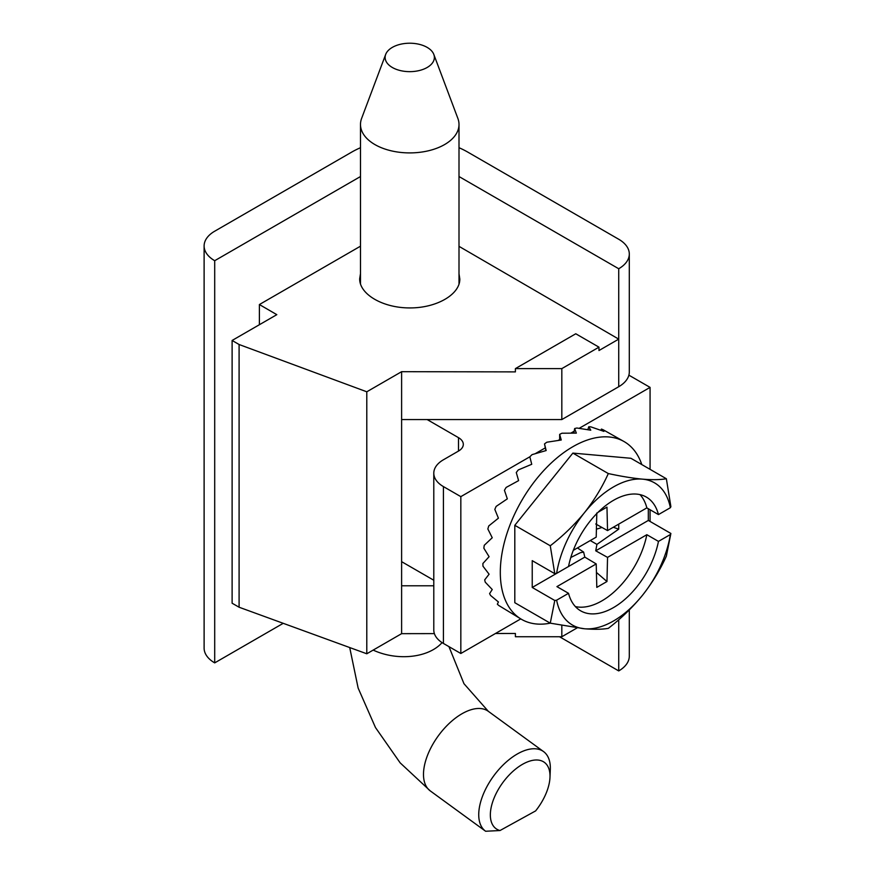 <?xml version="1.0" encoding="UTF-8"?>
<svg xmlns="http://www.w3.org/2000/svg" width="875" height="875" viewBox="0 0 875 875"><rect width="100%" height="100%" fill="white"/><g stroke="black" fill="none" stroke-linecap="round" stroke-linejoin="round"><path stroke-width="1.31" d="M427.153 419.562L458.5 437.664A16.417 9.483 180 0 1 463.312 444.358A16.417 9.483 180 0 1 458.5 451.062L443.417 459.78A32.834 18.955 0 0 0 433.792 473.189A32.834 18.955 0 0 0 443.417 486.587L460.83 496.639L529.9 456.761M535.489 453.534L545.322 447.858M558.316 440.355L559.661 439.578M571.047 433.005L574.197 431.189M579.228 428.291L650.07 387.384L628.873 375.156M433.792 473.189L433.792 630.033A32.834 18.955 0 0 0 443.417 643.442L460.83 653.494L520.745 618.898M401.614 561.663L433.792 580.245M460.83 653.494L460.83 496.639M650.07 521.445L650.07 509.742M650.07 469.339L650.07 387.384M554.783 573.683L556.62 573.388A82.097 47.392 -60 0 1 584.467 512.663C574.448 524.858 563.052 535.894 550.266 545.77L554.783 573.683L532.23 560.656L532.23 587.464L584.806 557.113L596.214 563.927L556.916 586.622L568.531 593.316L556.62 600.195L554.783 600.491L550.266 623.175L514.806 602.711L514.806 525.306L572.862 453.097L630.908 458.281L666.356 478.745L670.884 506.647L670.37 507.708L658.459 514.587L646.844 507.883A65.68 37.92 120 0 0 640.008 494.627M575.367 606.583A65.68 37.92 120 0 0 646.844 534.702L607.545 557.386L606.966 581.525L596.805 587.387L596.214 563.927M584.806 557.113L583.625 552.07L577.434 547.958M613.288 527.264L618.723 529.156L596.925 544.392L590.275 540.553M606.966 581.525L596.433 572.436M607.545 557.386L595.733 550.802L648.32 520.439L648.32 508.736M596.925 544.392L595.733 550.802M596.433 528.259L596.925 529.025L602.011 527.472M618.723 529.156L618.723 524.125M595.733 523.983L607.545 530.578L646.844 507.883M641.802 464.57A102.616 59.248 120 0 0 635.698 452.32A102.616 59.248 120 0 0 624.17 441.623A102.616 59.248 120 0 0 521.555 500.872A102.616 59.248 120 0 0 521.555 619.358A102.616 59.248 120 0 0 550.244 623.164L584.467 628.764A82.097 47.392 -60 0 1 556.62 600.195M624.17 441.623L603.225 429.8A102.616 59.248 120 0 0 601.431 429.078L603.903 431.386L590.833 426.858A102.616 59.248 120 0 0 588.766 426.77L590.767 430.205L576.888 428.017A102.616 59.248 120 0 0 574.634 428.553L576.341 433.125L562.013 433.212A102.616 59.248 120 0 0 559.661 434.361L561.247 440.005L546.842 442.214A102.616 59.248 120 0 0 544.512 443.92L546.164 450.548L532.044 454.639A102.616 59.248 120 0 0 529.834 456.827L531.738 464.286L518.273 469.941A102.616 59.248 120 0 0 516.283 472.522L518.602 480.627L506.133 487.441A102.616 59.248 120 0 0 504.438 490.306L507.325 498.859L496.147 506.395A102.616 59.248 120 0 0 494.823 509.403L498.411 518.175L488.742 525.952A102.616 59.248 120 0 0 487.856 528.981L492.242 537.742L484.269 545.278A102.616 59.248 120 0 0 483.842 548.188L489.092 556.697L482.891 563.511A102.616 59.248 120 0 0 482.967 566.191L489.092 574.208L484.695 579.873A102.616 59.248 120 0 0 485.253 582.181L492.242 589.52L489.584 593.622A102.616 59.248 120 0 0 490.602 595.481L498.411 601.967L497.35 604.188A102.616 59.248 120 0 0 498.794 605.5L521.555 619.358M545.891 450.614L544.512 443.92M559.661 440.191L559.661 434.361M573.88 433.048L574.634 428.553M587.858 429.636L588.766 426.77M600.917 430.216L601.431 429.078M648.32 520.439L670.884 533.466L670.37 534.527A82.097 47.392 -60 0 1 642.523 595.241A82.097 47.392 -60 0 1 584.467 628.764C594.191 629.562 602.142 629.42 608.311 628.359C621.075 618.516 632.483 607.48 642.523 595.241C652.247 582.881 660.188 569.844 666.356 556.15L670.884 533.466M598.139 512.214L606.966 507.117L607.545 530.578M573.278 550.364L596.214 537.119L596.805 512.98M583.625 552.07L580.377 552.705L570.806 557.495M670.37 507.708A82.097 47.392 120 0 0 642.523 479.15C652.28 479.948 660.22 479.817 666.356 478.745M608.311 473.561C602.175 487.233 594.223 500.27 584.467 512.663A82.097 47.392 -60 0 1 642.523 479.15C632.505 478.188 621.097 476.317 608.311 473.561L572.862 453.097M658.459 514.587A65.68 37.92 -60 0 0 646.33 497.077A65.68 37.92 -60 0 0 601.267 509.283A65.68 37.92 -60 0 0 568.531 566.508L556.62 573.388M646.844 534.702L658.459 541.395L670.37 534.527M658.459 541.395A65.68 37.92 -60 0 1 625.723 598.631A65.68 37.92 -60 0 1 580.661 610.827A65.68 37.92 -60 0 1 568.531 593.316M550.266 545.77L514.806 525.306M532.23 587.464L554.783 600.491M427.558 47.622A24.631 14.219 180 0 1 433.814 54.425A24.631 14.219 180 0 1 409.741 71.652A24.631 14.219 180 0 1 385.678 54.425A24.631 14.219 180 0 1 403.069 43.75A24.631 14.219 180 0 1 427.558 47.622M433.814 54.425L457.877 118.431A49.252 28.438 180 0 1 459.003 124.469A49.252 28.438 180 0 1 409.741 152.906A49.252 28.438 180 0 1 360.489 124.469A49.252 28.438 180 0 1 361.605 118.431L385.678 54.425M485.428 831.119L430.369 790.978A49.252 25.955 126.1 0 1 430.281 790.913A49.252 25.955 126.1 0 1 438.32 735.82A49.252 25.955 126.1 0 1 488.316 711.309L463.969 683.703L448.952 646.636M549.981 777.372L550.309 769.639A49.252 25.955 126.1 0 0 543.55 751.581A49.252 25.955 126.1 0 0 493.566 776.092A49.252 25.955 126.1 0 0 485.527 831.184A49.252 25.955 126.1 0 0 485.614 831.25L499.997 830.539L535.62 810.906A41.048 21.634 126.1 0 0 549.981 777.372A41.048 21.634 126.1 0 0 508.769 775.425A41.048 21.634 126.1 0 0 499.997 830.539M577.073 627.933L561.827 636.737L515.397 636.737L515.397 633.467L495.447 633.5M459.003 147.711A82.097 47.392 180 0 1 467.797 152.119L618.723 239.258A36.116 20.858 180 0 1 629.3 254.002L629.3 371.973A36.116 20.858 180 0 1 618.723 386.717L618.723 339.128L598.981 350.525L598.981 347.167L575.761 333.769L515.397 368.616L515.397 371.886L401.614 371.689L366.789 391.792L239.094 344.509L232.116 340.462L276.817 314.661L259.394 304.544L259.394 324.712M360.489 176.531L214.703 260.706A36.116 20.858 180 0 1 204.116 245.952A36.116 20.858 180 0 1 214.703 231.208L351.695 152.119A82.097 47.392 180 0 1 360.489 147.711M360.489 246.181L259.394 304.544M283.227 623.317L214.703 662.878L214.703 260.706M214.703 662.878A36.116 20.858 180 0 1 204.116 648.134L204.116 245.952M360.489 273.602L359.669 278.83C359.472 294.35 382.944 307.989 409.741 307.923C436.538 308.088 460.02 294.525 459.823 279.005L459.003 273.777M629.3 254.002A36.116 20.858 180 0 1 618.723 268.745L618.723 339.128L459.003 246.345M434.383 633.609L401.614 633.664L366.789 653.778L239.094 607.228L232.116 603.225L232.116 340.462M239.094 607.228L239.094 344.509M366.789 653.778L366.789 391.792M401.614 633.664L401.614 371.689M401.614 585.791L433.792 585.791M561.827 636.737L561.827 625.483M629.3 609.908L629.3 656.173A36.116 20.858 180 0 1 618.723 670.917L559.508 636.737M618.723 268.745L459.003 176.531M618.723 670.917L618.723 619.741M618.723 386.717L561.827 419.562L401.614 419.562M561.827 419.562L561.827 368.616L515.397 368.616M561.827 368.616L598.981 347.167M443.417 643.442L443.417 486.587M458.5 451.062L458.5 437.664M442.072 642.622A49.252 31.839 -173.5 0 1 432.655 649.994A49.252 31.839 -173.5 0 1 373.166 650.092M459.003 284.233L459.003 124.469M360.489 284.069L360.489 124.469M349.716 647.555L358.137 688.056L375.484 727.552L400.148 762.847L430.281 790.913L485.527 831.184M543.55 751.581L488.316 711.309"/></g></svg>
